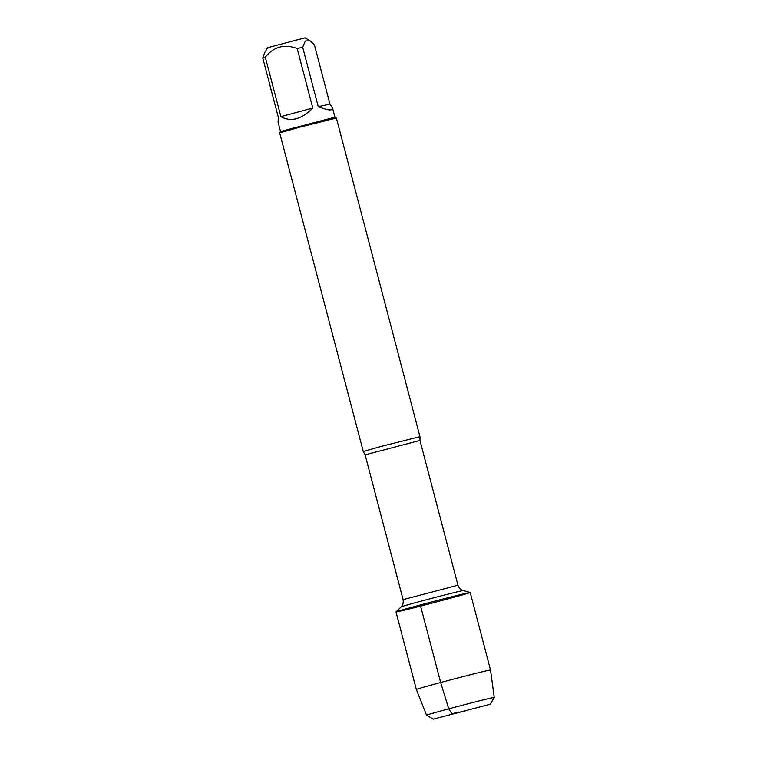 <?xml version="1.0" encoding="UTF-8"?>
<svg xmlns="http://www.w3.org/2000/svg" width="757" height="757" viewBox="0 0 757 757"><rect width="100%" height="100%" fill="white"/><g stroke="black" fill="none" stroke-linecap="round" stroke-linejoin="round"><path stroke-width="1.14" d="M381.859 446.214L419.965 436.666L419.974 440.442L365.111 454.834L363.265 451.541L381.859 446.214M420.324 604.975A38.352 0.606 165.3 0 0 396.006 611.921A38.352 0.606 165.3 0 0 433.25 602.79A38.352 0.606 165.3 0 0 470.173 592.466A38.352 0.606 165.3 0 0 420.324 604.975L440.659 682.511L448.75 708.836L451.995 713.794L458.543 712.053M419.965 436.666L336.373 118.035L298.267 127.592L279.674 132.91L363.265 451.541M264.638 52.763L267.628 47.663L305.014 37.85L309.802 40.641L314.363 44.654L329.967 104.125L318.262 106.652C328.207 110.531 332.957 110.957 332.512 107.939L329.967 104.125M332.512 107.939L334.935 117.203L280.516 131.472L278.084 122.218L278.349 117.373L262.755 57.901L265.281 57.144C273.902 46.631 284.537 43.774 297.198 48.571L302.668 47.18L305.308 41.01L309.793 40.651M264.647 52.772L262.755 57.901M280.885 116.616C290.877 122.208 301.513 119.351 312.792 108.043L280.885 116.616L265.281 57.144M312.792 108.043L297.198 48.571M302.668 47.18L318.262 106.652M280.516 131.472L279.674 132.901M433.316 719.15L490.299 704.199L433.316 719.15L426.57 715.204A34.992 0.549 -14.7 0 1 426.56 715.195A34.992 0.549 -14.7 0 1 460.265 705.789A34.992 0.549 -14.7 0 1 494.245 697.443L490.527 670.011L470.192 592.476A38.352 0.606 165.3 0 0 432.938 601.626A38.352 0.606 165.3 0 0 395.996 611.94L401.106 606.877A32.135 0.502 165.3 0 1 421.479 601.058A32.135 0.502 165.3 0 1 463.256 590.574L470.173 592.466M490.527 670.011A38.352 0.606 165.3 0 0 453.282 679.161A38.352 0.606 165.3 0 0 416.341 689.476L395.996 611.94M494.245 697.443A34.992 0.549 -14.7 0 1 494.245 697.452L490.299 704.199M465.053 710.965L452.383 714.144L465.053 710.965M365.111 454.834L403.093 599.62L457.957 585.227C459.622 589.618 462.29 590.176 461.685 589.949L463.256 590.574M419.974 440.442L457.957 585.227M403.093 599.62C403.793 604.266 401.74 606.064 402.166 605.562L401.106 606.877M334.935 117.193L336.363 118.035M426.56 715.195L416.341 689.476"/></g></svg>
